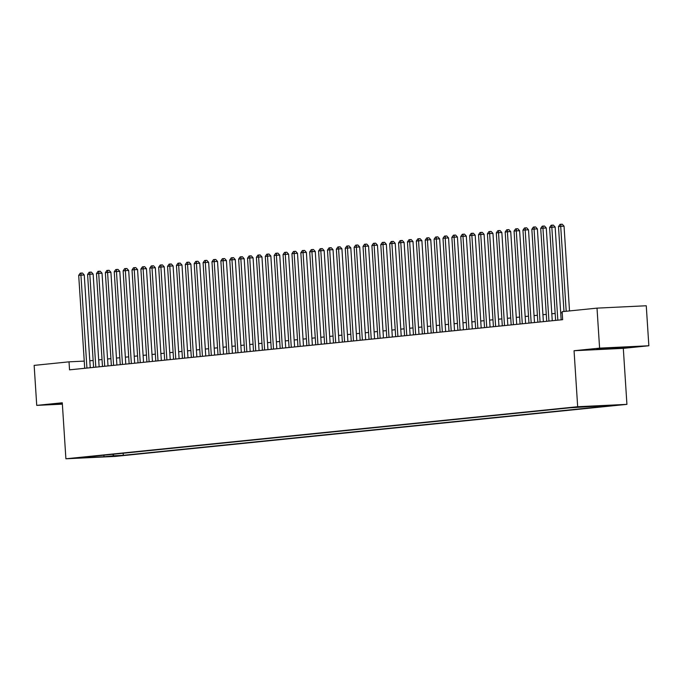 <?xml version="1.0" encoding="UTF-8"?>
<svg xmlns="http://www.w3.org/2000/svg" width="683" height="683" viewBox="0 0 683 683"><rect width="100%" height="100%" fill="white"/><g stroke="black" fill="none" stroke-linecap="round" stroke-linejoin="round"><path stroke-width="1.02" d="M573.891 407.29L583.273 406.752L573.891 407.29M648.85 345.76L599.597 348.134L574.053 350.729L623.306 348.356L648.85 345.76L646.263 305.762L597.01 308.127L562.135 311.679L562.655 319.678L69.538 369.836L69.026 361.836L34.15 365.388L36.737 405.386L62.366 404.148M623.306 348.356L626.926 404.362L115.154 456.415L65.901 458.788L577.673 406.726L626.926 404.362M83.744 457.601L74.66 458.114L83.727 457.345M112.627 454.315L113.976 455.757L123.29 455.313L608.408 405.967L599.093 406.411L608.86 405.42L569.537 407.836L84.419 457.183L93.742 456.731L94.134 456.193M113.976 455.757L104.2 456.756L83.966 457.73L93.742 456.731M599.597 348.134L597.01 308.127M574.053 350.729L577.673 406.726M65.901 458.788L62.281 402.782L36.737 405.386M84.248 361.102L69.026 361.836M562.203 312.746L560.7 312.891M555.159 313.454L551.813 313.796M546.28 314.359L542.934 314.701M537.393 315.264L534.046 315.606M528.505 316.169L525.159 316.511M519.626 317.074L516.28 317.416M510.739 317.979L507.392 318.321M501.851 318.884L498.505 319.217M492.972 319.781L489.626 320.122M484.085 320.686L480.738 321.027M475.197 321.591L471.851 321.932M466.31 322.496L462.963 322.837M457.431 323.401L454.084 323.742M448.543 324.305L445.196 324.647M439.656 325.21L436.309 325.543M430.777 326.107L427.43 326.448M421.889 327.012L418.542 327.353M413.002 327.917L409.655 328.258M404.123 328.822L400.776 329.163M395.235 329.727L391.888 330.068M386.347 330.632L383.001 330.973M377.468 331.537L374.122 331.87M368.581 332.433L365.234 332.775M359.693 333.338L356.347 333.68M350.814 334.243L347.459 334.585M341.927 335.148L338.58 335.49M333.039 336.053L329.693 336.395M324.152 336.958L320.805 337.3M315.273 337.863L311.926 338.196M306.385 338.759L303.039 339.101M297.498 339.664L294.151 340.006M288.619 340.569L285.272 340.911M279.731 341.474L276.384 341.816M270.844 342.379L267.497 342.721M261.965 343.284L258.618 343.626M253.077 344.189L249.73 344.522M244.19 345.086L240.843 345.427M235.311 345.991L231.955 346.332M226.423 346.896L223.076 347.237M217.536 347.801L214.189 348.142M208.648 348.706L205.301 349.047M199.769 349.611L196.422 349.952M190.881 350.516L187.535 350.849M181.994 351.412L178.647 351.754M173.115 352.317L169.768 352.659M164.227 353.222L160.881 353.563M155.34 354.127L151.993 354.468M146.461 355.032L143.114 355.373M137.573 355.937L134.227 356.278M128.686 356.842L125.339 357.175M119.807 357.738L116.452 358.08M110.919 358.643L107.573 358.985M102.032 359.548L98.685 359.89M93.144 360.453L89.797 360.795M123.162 453.239L123.29 455.313M599.093 406.411L598.624 405.915M103.688 455.22L104.2 456.756M62.324 403.414L56.92 404.251L62.358 403.995M613.829 347.604L596.677 349.346L627.506 347.408L628.659 346.896L613.829 347.604M627.472 346.947L627.506 347.408M611.464 347.784L611.516 348.637M90.25 367.727L84.248 274.984L80.927 275.138L86.929 368.069M78.699 275.369L80.235 273.174L81.123 273.08L80.927 275.138L78.699 275.369L84.709 368.291M81.123 273.08L82.455 273.021L84.248 274.984M99.137 366.822L93.136 274.079L89.806 274.242L95.816 367.164M87.586 274.464L89.114 272.269L90.002 272.175L89.806 274.242L87.586 274.464L93.597 367.386M90.002 272.175L91.334 272.116L93.136 274.079M108.016 365.926L102.023 273.174L98.694 273.337L104.704 366.259M96.474 273.559L98.002 271.364L98.89 271.271L98.694 273.337L96.474 273.559L102.484 366.489M98.89 271.271L100.222 271.211L102.023 273.174M116.904 365.021L110.911 272.269L107.581 272.432L113.591 365.354M105.361 272.654L106.889 270.459L107.777 270.374L107.581 272.432L105.361 272.654L111.363 365.584M107.777 270.374L109.109 270.306L110.911 272.269M125.792 364.116L119.79 271.364L116.46 271.527L122.47 364.449M114.24 271.749L115.769 269.554L116.665 269.469L116.46 271.527L114.24 271.749L120.251 364.679M116.665 269.469L117.988 269.401L119.79 271.364M134.671 363.211L128.677 270.459L125.348 270.622L131.358 363.552M123.128 270.852L124.656 268.65L125.544 268.564L125.348 270.622L123.128 270.852L129.138 363.774M125.544 268.564L126.876 268.496L128.677 270.459M143.558 362.306L137.565 269.563L134.235 269.717L140.246 362.647M132.015 269.947L133.544 267.753L134.431 267.659L134.235 269.717L132.015 269.947L138.017 362.869M134.431 267.659L135.763 267.591L137.565 269.563M152.446 361.401L146.444 268.658L143.114 268.812L149.125 361.742M140.894 269.042L142.431 266.848L143.319 266.754L143.114 268.812L140.894 269.042L146.905 361.964M143.319 266.754L144.651 266.694L146.444 268.658M161.325 360.496L155.331 267.753L152.002 267.915L158.012 360.837M149.782 268.137L151.31 265.943L152.198 265.849L152.002 267.915L149.782 268.137L155.792 361.059M152.198 265.849L153.53 265.789L155.331 267.753M170.212 359.599L164.219 266.848L160.889 267.01L166.9 359.932M158.669 267.232L160.198 265.038L161.086 264.944L160.889 267.01L158.669 267.232L164.68 360.163M161.086 264.944L162.417 264.884L164.219 266.848M179.1 358.695L173.098 265.943L169.777 266.105L175.779 359.027M167.548 266.327L169.085 264.133L169.973 264.048L169.777 266.105L167.548 266.327L173.559 359.258M169.973 264.048L171.305 263.979L173.098 265.943M187.987 357.79L181.985 265.038L178.656 265.2L184.666 358.123M176.436 265.422L177.964 263.228L178.852 263.143L178.656 265.2L176.436 265.422L182.446 358.353M178.852 263.143L180.184 263.075L181.985 265.038M196.866 356.885L190.873 264.133L187.543 264.295L193.554 357.226M185.324 264.526L186.852 262.323L187.74 262.238L187.543 264.295L185.324 264.526L191.334 357.448M187.74 262.238L189.071 262.17L190.873 264.133M205.754 355.98L199.752 263.237L196.431 263.39L202.433 356.321M194.203 263.621L195.739 261.427L196.627 261.333L196.431 263.39L194.203 263.621L200.213 356.543M196.627 261.333L197.959 261.273L199.752 263.237M214.641 355.075L208.639 262.332L205.31 262.485L211.32 355.416M203.09 262.716L204.618 260.522L205.506 260.428L205.31 262.485L203.09 262.716L209.1 355.638M205.506 260.428L206.838 260.368L208.639 262.332M223.52 354.17L217.527 261.427L214.197 261.589L220.208 354.511M211.978 261.811L213.506 259.617L214.394 259.523L214.197 261.589L211.978 261.811L217.988 354.733M214.394 259.523L215.726 259.463L217.527 261.427M232.408 353.273L226.406 260.522L223.085 260.684L229.095 353.606M220.865 260.906L222.393 258.712L223.281 258.618L223.085 260.684L220.865 260.906L226.867 353.837M223.281 258.618L224.613 258.558L226.406 260.522M241.295 352.368L235.294 259.617L231.964 259.779L237.974 352.701M229.744 260.001L231.272 257.807L232.169 257.722L231.964 259.779L229.744 260.001L235.755 352.932M232.169 257.722L233.492 257.653L235.294 259.617M250.174 351.463L244.181 258.712L240.851 258.874L246.862 351.796M238.632 259.096L240.16 256.902L241.048 256.817L240.851 258.874L238.632 259.096L244.642 352.027M241.048 256.817L242.38 256.748L244.181 258.712M259.062 350.558L253.069 257.807L249.739 257.969L255.749 350.9M247.519 258.2L249.047 255.997L249.935 255.912L249.739 257.969L247.519 258.2L253.521 351.122M249.935 255.912L251.267 255.843L253.069 257.807M267.949 349.653L261.948 256.91L258.618 257.064L264.628 349.995M256.398 257.295L257.935 255.101L258.823 255.007L258.618 257.064L256.398 257.295L262.409 350.217M258.823 255.007L260.155 254.947L261.948 256.91M276.828 348.748L270.835 256.005L267.505 256.159L273.516 349.09M265.286 256.39L266.814 254.196L267.702 254.102L267.505 256.159L265.286 256.39L271.296 349.312M267.702 254.102L269.034 254.042L270.835 256.005M285.716 347.843L279.723 255.101L276.393 255.263L282.403 348.185M274.173 255.485L275.701 253.291L276.589 253.197L276.393 255.263L274.173 255.485L280.184 348.407M276.589 253.197L277.921 253.137L279.723 255.101M294.604 346.947L288.602 254.196L285.281 254.358L291.282 347.28M283.052 254.58L284.589 252.386L285.477 252.292L285.281 254.358L283.052 254.58L289.063 347.51M285.477 252.292L286.809 252.232L288.602 254.196M303.491 346.042L297.489 253.291L294.16 253.453L300.17 346.375M291.94 253.675L293.468 251.481L294.356 251.395L294.16 253.453L291.94 253.675L297.95 346.605M294.356 251.395L295.688 251.327L297.489 253.291M312.37 345.137L306.377 252.386L303.047 252.548L309.058 345.47M300.827 252.77L302.356 250.576L303.243 250.49L303.047 252.548L300.827 252.77L306.838 345.7M303.243 250.49L304.575 250.422L306.377 252.386M321.258 344.232L315.256 251.481L311.935 251.643L317.936 344.574M309.706 251.873L311.243 249.671L312.131 249.585L311.935 251.643L309.706 251.873L315.717 344.795M312.131 249.585L313.463 249.517L315.256 251.481M330.145 343.327L324.143 250.584L320.814 250.738L326.824 343.669M318.594 250.968L320.122 248.774L321.01 248.68L320.814 250.738L318.594 250.968L324.604 343.891M321.01 248.68L322.342 248.621L324.143 250.584M339.024 342.422L333.031 249.679L329.701 249.833L335.712 342.764M327.481 250.063L329.01 247.869L329.898 247.775L329.701 249.833L327.481 250.063L333.492 342.986M329.898 247.775L331.229 247.716L333.031 249.679M347.912 341.517L341.91 248.774L338.589 248.936L344.599 341.859M336.36 249.158L337.897 246.964L338.785 246.87L338.589 248.936L336.36 249.158L342.371 342.081M338.785 246.87L340.117 246.811L341.91 248.774M356.799 340.621L350.797 247.869L347.468 248.031L353.478 340.954M345.248 248.253L346.776 246.059L347.664 245.965L347.468 248.031L345.248 248.253L351.258 341.184M347.664 245.965L348.996 245.906L350.797 247.869M365.678 339.716L359.685 246.964L356.355 247.126L362.366 340.049M354.136 247.348L355.664 245.154L356.552 245.069L356.355 247.126L354.136 247.348L360.146 340.279M356.552 245.069L357.883 245.001L359.685 246.964M374.566 338.811L368.572 246.059L365.243 246.221L371.253 339.144M363.023 246.443L364.551 244.249L365.439 244.164L365.243 246.221L363.023 246.443L369.025 339.374M365.439 244.164L366.771 244.096L368.572 246.059M383.453 337.906L377.451 245.154L374.122 245.317L380.132 338.247M371.902 245.547L373.43 243.344L374.327 243.259L374.122 245.317L371.902 245.547L377.912 338.469M374.327 243.259L375.65 243.191L377.451 245.154M392.332 337.001L386.339 244.258L383.009 244.412L389.02 337.342M380.79 244.642L382.318 242.448L383.206 242.354L383.009 244.412L380.79 244.642L386.8 337.564M383.206 242.354L384.538 242.294L386.339 244.258M401.22 336.096L395.226 243.353L391.897 243.507L397.907 336.437M389.677 243.737L391.205 241.543L392.093 241.449L391.897 243.507L389.677 243.737L395.679 336.659M392.093 241.449L393.425 241.389L395.226 243.353M410.107 335.191L404.105 242.448L400.776 242.61L406.786 335.532M398.556 242.832L400.093 240.638L400.981 240.544L400.776 242.61L398.556 242.832L404.567 335.754M400.981 240.544L402.313 240.484L404.105 242.448M418.995 334.294L412.993 241.543L409.663 241.705L415.674 334.627M407.444 241.927L408.972 239.733L409.86 239.639L409.663 241.705L407.444 241.927L413.454 334.858M409.86 239.639L411.192 239.579L412.993 241.543M427.874 333.389L421.881 240.638L418.551 240.8L424.561 333.722M416.331 241.022L417.859 238.828L418.747 238.743L418.551 240.8L416.331 241.022L422.342 333.953M418.747 238.743L420.079 238.674L421.881 240.638M436.761 332.484L430.76 239.733L427.438 239.895L433.44 332.817M425.21 240.117L426.747 237.923L427.635 237.838L427.438 239.895L425.21 240.117L431.221 333.048M427.635 237.838L428.967 237.769L430.76 239.733M445.649 331.579L439.647 238.828L436.317 238.99L442.328 331.921M434.098 239.221L435.626 237.018L436.514 236.933L436.317 238.99L434.098 239.221L440.108 332.143M436.514 236.933L437.846 236.864L439.647 238.828M454.528 330.674L448.535 237.932L445.205 238.085L451.215 331.016M442.985 238.316L444.513 236.122L445.401 236.028L445.205 238.085L442.985 238.316L448.996 331.238M445.401 236.028L446.733 235.968L448.535 237.932M463.415 329.769L457.414 237.027L454.093 237.18L460.103 330.111M451.864 237.411L453.401 235.217L454.289 235.123L454.093 237.18L451.864 237.411L457.875 330.333M454.289 235.123L455.621 235.063L457.414 237.027M472.303 328.865L466.301 236.122L462.972 236.284L468.982 329.206M460.752 236.506L462.28 234.312L463.168 234.218L462.972 236.284L460.752 236.506L466.762 329.428M463.168 234.218L464.5 234.158L466.301 236.122M481.182 327.968L475.189 235.217L471.859 235.379L477.869 328.301M469.639 235.601L471.168 233.407L472.055 233.313L471.859 235.379L469.639 235.601L475.65 328.532M472.055 233.313L473.387 233.253L475.189 235.217M490.07 327.063L484.076 234.312L480.747 234.474L486.757 327.396M478.527 234.696L480.055 232.502L480.943 232.416L480.747 234.474L478.527 234.696L484.529 327.627M480.943 232.416L482.275 232.348L484.076 234.312M498.957 326.158L492.955 233.407L489.626 233.569L495.636 326.491M487.406 233.791L488.934 231.597L489.831 231.511L489.626 233.569L487.406 233.791L493.416 326.722M489.831 231.511L491.154 231.443L492.955 233.407M507.836 325.253L501.843 232.502L498.513 232.664L504.524 325.595M496.293 232.894L497.822 230.692L498.71 230.606L498.513 232.664L496.293 232.894L502.304 325.817M498.71 230.606L500.041 230.538L501.843 232.502M516.724 324.348L510.73 231.605L507.401 231.759L513.411 324.69M505.181 231.989L506.709 229.795L507.597 229.701L507.401 231.759L505.181 231.989L511.183 324.912M507.597 229.701L508.929 229.642L510.73 231.605M525.611 323.443L519.609 230.7L516.28 230.854L522.29 323.785M514.06 231.085L515.597 228.89L516.485 228.796L516.28 230.854L514.06 231.085L520.07 324.007M516.485 228.796L517.816 228.737L519.609 230.7M534.499 322.538L528.497 229.795L525.167 229.958L531.178 322.88M522.947 230.18L524.476 227.985L525.364 227.891L525.167 229.958L522.947 230.18L528.958 323.102M525.364 227.891L526.695 227.832L528.497 229.795M543.378 321.642L537.384 228.89L534.055 229.053L540.065 321.975M531.835 229.275L533.363 227.08L534.251 226.987L534.055 229.053L531.835 229.275L537.845 322.205M534.251 226.987L535.583 226.927L537.384 228.89M552.265 320.737L546.263 227.985L542.942 228.148L548.944 321.07M540.714 228.37L542.251 226.175L543.139 226.09L542.942 228.148L540.714 228.37L546.724 321.3M543.139 226.09L544.471 226.022L546.263 227.985M561.153 319.832L555.151 227.08L551.821 227.243L557.832 320.165M549.602 227.473L551.13 225.27L552.018 225.185L551.821 227.243L549.602 227.473L555.612 320.395M552.018 225.185L553.35 225.117L555.151 227.08M569.52 310.927L564.038 226.175L560.709 226.338L566.198 311.269M558.489 226.568L560.017 224.366L560.905 224.28L560.709 226.338L558.489 226.568L563.979 311.491M560.905 224.28L562.237 224.212L564.038 226.175"/></g></svg>
